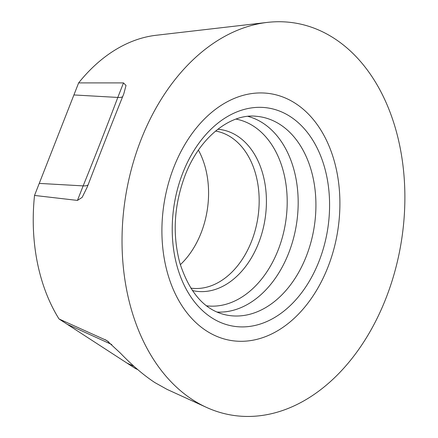 <?xml version="1.0" encoding="UTF-8"?>
<svg xmlns="http://www.w3.org/2000/svg" width="438" height="438" viewBox="0 0 438 438"><rect width="100%" height="100%" fill="white"/><g stroke="black" fill="none" stroke-linecap="round" stroke-linejoin="round"><path stroke-width="0.66" d="M173.875 167.13A124.972 87.907 99 0 0 206.347 330.816A124.972 87.907 99 0 0 327.936 267.109A124.972 87.907 99 0 0 295.464 103.423A124.972 87.907 99 0 0 173.875 167.13M198.414 150.13A78.276 55.062 -81 0 1 201.086 232.956A78.276 55.062 -81 0 1 180.33 264.683M206.533 407.411L167.113 389.415L154.948 382.637C143.812 375.328 132.281 365.478 120.362 353.083L106.823 340.55L59.037 318.974A167.968 118.145 -81 0 1 34.531 195.441L77.449 200.418L82.174 197.357L87.37 186.769C100.543 152.314 112.692 121.315 123.817 93.77L126.018 85.476L123.5 82.908L78.632 82.902A167.968 118.145 -81 0 1 156.087 35.281L267.295 22.409A198.589 139.689 99 0 0 141.047 139.656A198.589 139.689 99 0 0 192.649 399.774A198.589 139.689 99 0 0 206.533 407.411A198.589 139.689 99 0 0 385.862 298.541A198.589 139.689 99 0 0 334.26 38.424A198.589 139.689 99 0 0 267.295 22.409M59.037 318.974L135.282 368.457L137.762 369.601M78.632 82.902L34.531 195.441M73.912 94.947L117.806 97.439L123.5 82.908M77.449 200.418L83.143 185.887L39.25 183.396M122.886 96.141C122.541 97.192 120.85 97.625 117.806 97.439C108.076 123.292 94.23 158.676 83.143 185.887C86.204 186.019 87.923 185.526 88.295 184.398M67.2 324.273L111.783 344.542M133.99 366.283L127.124 363.162M319.006 261.316A110.486 77.718 -81 0 1 211.516 317.638A110.486 77.718 -81 0 1 182.805 172.922A110.486 77.718 -81 0 1 290.301 116.601A110.486 77.718 -81 0 1 319.006 261.316M306.288 256.307A100.57 70.742 -81 0 1 225.017 314.708C204.551 309.874 189.506 292.699 179.892 263.172C172.249 234.494 173.979 205.252 185.077 175.446C200.007 136.185 231.505 113.228 256.334 116.3A100.57 70.742 -81 0 1 306.288 256.307M247.935 116.377A99.311 69.856 -81 0 1 288.664 253.142A99.311 69.856 99 0 1 217.051 312.048M206.533 305.795A94.531 66.494 99 0 0 278.141 250.038A94.531 66.494 -81 0 0 236 119.087M217.796 129.248A81.758 57.509 -81 0 1 258.584 243.085A81.758 57.509 99 0 1 192.342 290.52M190.771 288.122A79.513 55.927 99 0 0 251.554 241.294A79.513 55.927 -81 0 0 215.562 131.05M108.909 342.067L105.049 339.565"/></g></svg>
